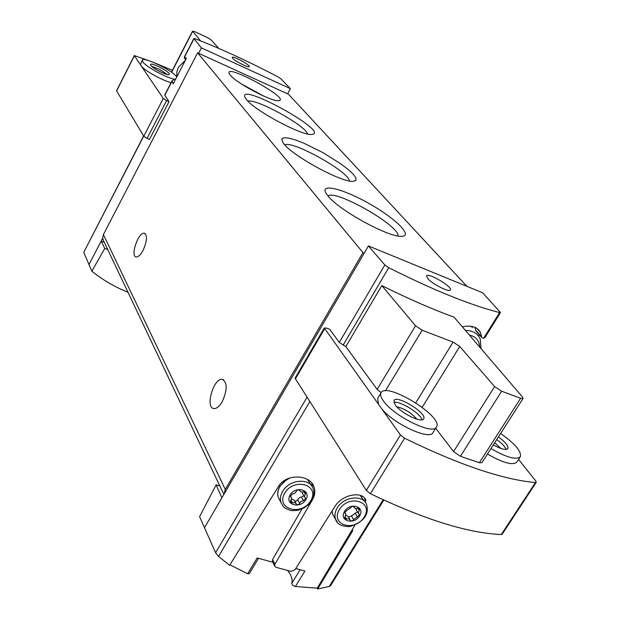 <?xml version="1.0" encoding="UTF-8"?>
<svg xmlns="http://www.w3.org/2000/svg" width="620" height="620" viewBox="0 0 620 620"><rect width="100%" height="100%" fill="white"/><g stroke="black" fill="none" stroke-linecap="round" stroke-linejoin="round"><path stroke-width="0.93" d="M204.375 527.914L221.898 497.782L216.101 484.848L199.594 516.669L215.597 552.738L218.558 556.435L229.64 565.324L278.264 486.785C285.743 473.339 310 474.145 313.999 486.863L311.938 483.251M287.572 570.524C291.439 575.314 292.826 579.622 291.733 583.451L292.687 585.303L294.996 586.442L317.231 588.171L317.657 589L329.259 586.458L330.623 585.536M229.927 564.866L247.698 573.748L249.256 573.74L258.509 558.31M107.725 249.519L104.788 248.434L91.869 271.165C102.726 279.961 114.77 286.998 127.999 292.276M91.869 271.165L83.739 252.356L143.716 136.121M143.608 135.943L83.739 252.356M290.741 496.829L290.253 496.225L292.446 493.969L294.864 493.264L296.321 491.319C297.422 489.63 298.553 489.389 299.716 490.606L301.227 492.071L303.575 491.838L305.753 492.443L304.404 496.821L305.707 498.426L303.521 500.681L300.824 501.611L299.677 503.324C298.577 505.006 297.445 505.238 296.298 504.029L294.795 502.588L292.438 502.828L290.245 502.208L291.594 497.883L290.191 495.814M290.113 494.954C284.262 504.634 300.15 509.346 305.838 499.704C311.767 490.094 295.872 485.212 290.113 494.954M345.1 513.221L344.666 512.693L346.812 510.438L350.61 507.842C351.664 506.222 352.757 505.967 353.881 507.075L355.384 508.571L357.601 508.315L359.662 508.842L358.329 513.259L359.499 514.662L357.36 516.917L353.586 519.506C352.532 521.118 351.447 521.366 350.331 520.257L348.835 518.793L346.611 519.048L344.526 518.514L345.867 514.143L344.596 512.36M344.542 511.399C338.683 520.839 353.919 525.365 359.615 515.956C365.544 506.587 350.308 501.906 344.542 511.399M317.657 589L352.904 530.48M365.591 502.727L364.762 498.643L365.932 500.534C363.212 490.761 342.201 493.931 334.754 506.772L295.012 569.71L291.183 571.431L276.063 567.308L274.691 565.99L274.916 564.208L312.333 499.976C314.929 495.504 315.479 491.133 313.999 486.863M295.391 586.52L304.885 571.051L295.755 568.54M272.815 562.239L257.168 557.946L247.698 573.748M479.733 347.115C479.345 340.558 475.904 336.536 469.394 335.048M462.365 326.849C471.239 324.973 477.237 326.802 480.361 332.312L481.794 337.512L483.569 338.357L485.119 337.264L500.503 312.542L499.604 312.589C470.425 305.141 433.473 290.183 388.732 267.716L384.849 264.972L368.396 245.938L482.654 292.795L500.503 312.542M195.029 38.703C220.743 48.631 248.496 61.411 278.303 77.043L280.79 78.694L290.416 88.66L201.407 47.872L193.975 38.727L195.029 38.703M173.887 79.654L172.019 80.848L173.166 83.917L186.341 58.419L184.349 56.962L184.326 57.869L185.721 59.613M169.02 101.657L166.609 100.611L147.064 138.415L149.467 139.415L169.02 101.657L164.695 95.077L171.942 81.026M88.924 264.717L102.672 238.22L103.594 240.816M466.93 286.347L288.509 94.263L198.594 53.289L201.407 47.872M435.689 428.257L453.546 451.593L460.42 456.281L479.384 462.714L481.895 462.721L523.055 398.466L522.435 396.955L454.057 317.153C432.163 309.202 408.092 298.677 381.827 285.58L345.813 346.596L339.295 342.426L329.731 329.29L326.562 328.112L324.306 327.98L295.05 378.2L366.319 490.374L370.388 493.66C424.127 519.459 467.759 533.084 501.286 534.548L502.123 534.262L536.246 482.329L535.44 482.561C502.487 479.539 458.885 464.76 404.643 438.232L400.45 434.984L381.827 408.944C394.196 424.181 429.792 440.549 432.977 432.613L436.472 427.01C444.098 416.919 386.392 381.354 381.075 392.762C380.06 394.522 380.781 397.157 383.222 400.652C393.034 415.803 433.132 435.573 436.472 427.01M487.452 454.042C502.998 462.946 512.787 465.643 516.824 462.14L520.32 456.762C521.683 451.523 515.119 443.765 500.611 433.496M381.161 392.631L377.131 389.368L415.516 325.81L381.827 285.58M345.813 346.596L377.131 389.368M381.075 392.762L377.681 398.373L378.51 404.302L324.306 327.98M518.576 459.436L535.75 480.942L536.246 482.329M176.801 76.88C172.438 70.455 143.298 56.304 142.305 60.187L140.43 64.728L134.315 55.568L150.017 61.07M154.372 62.775L172.399 70.308M166.609 100.611L163.292 98.464L141.569 66.41C145.731 71.316 163.153 80.84 171.143 82.576M478.586 336.156L479.407 334.831M221.898 497.782L368.396 245.938M287.595 93.845L290.416 88.66M104.788 248.434L101.145 241.157L104.315 242.335M216.101 484.848L219.852 485.964M274.916 564.208L272.591 559.48L272.56 561.72M272.591 559.48L302.002 508.958M312.364 486.956L311.728 482.988M317.231 588.171L354.818 525.303M364.762 498.643L364.56 498.178M198.594 53.289L197.617 52.847L103.4 234.577L102.672 238.22M364.227 253.107L362.956 252.588L225.269 489.436L224.091 494.016M230.315 75.152C236.429 83.127 271.824 101.843 278.55 100.696C292.609 99.719 222.596 61.543 229.431 73.935L230.315 75.152M328.019 196.005C339.148 210.358 388.849 237.569 401.597 236.321C413.54 236.259 395.692 218.62 369.846 203.98C344.1 189.162 319.966 182.799 325.887 193.053L328.019 196.005M284.084 144.057C293.772 156.69 342.217 182.776 353.229 181.35L355.919 180.42L355.896 177.963L353.206 174.204L348.115 169.423L341 163.975L322.857 152.59L303.653 143.104L295.291 139.903L288.548 138.066L283.937 137.749L281.829 139.012L282.449 141.786L284.084 144.057M246.543 99.673C255.037 110.848 302.165 135.943 311.728 134.439C332.01 133.006 235.6 79.965 245.256 97.898L246.543 99.673M362.956 252.588L197.617 52.847M143.042 250.441C140.616 254.812 138.361 256.982 136.268 256.959C129.89 256.726 138.306 231.911 144.297 233.236C147.576 235.399 147.165 241.133 143.042 250.441M222.185 401.775C219.472 406.34 216.767 408.611 214.078 408.572C204.833 408.448 213.388 377.844 222.216 379.332C227.501 382.331 227.494 389.81 222.185 401.775M307.574 133.951C305.753 125.651 255.928 98.247 247.922 101.161M349.324 180.947C349.215 171.895 292.601 140.252 284.836 144.91M397.993 235.988C400.171 226.029 335.404 189.038 327.98 195.967M263.733 96.092L241.42 83.933M427.746 278.519C432.349 284.076 449.461 292.733 450.345 289.966C452.864 286.952 428.009 272.226 426.56 275.853L427.746 278.519M232.57 58.226C234.965 61.21 248.969 68.239 249.24 66.611C250.542 65.123 232.686 55.436 232.167 57.35L232.57 58.226M147.064 138.415L143.793 136.245L116.544 90.776L134.315 55.568M200.539 40.85L192.704 31.326L194.796 31.682L207.212 37.432L211.009 39.796L218.821 48.43M523.055 398.466L520.614 398.288L501.673 391.236L494.628 386.586L459.746 346.471L453.096 342.108L422.174 330.204L415.516 325.81M481.6 336.807L475.649 330.111L474.85 327.275M472.269 327.685L471.58 326.329M475.649 330.111L476.64 331.723M185.411 60.218L178.397 67.309L176.84 71.998L176.84 76.81M481.089 348.696L480.19 338.884C477.462 333.281 472.549 330.468 465.434 330.437M357.422 511.756L351.478 515.956L353.586 519.506M348.579 517.165L351.478 515.956M349.928 519.452L348.138 516.421L345.968 515.158M356.097 508.656L356.515 510.252M303.746 495.636L301.553 497.132L299.483 497.628L297.964 499.146L297.716 499.759L299.677 503.324M294.608 500.875L296.36 501.131L297.716 499.759M295.949 503.324L294.314 500.325L291.663 498.937M302.358 492.164L302.746 493.846M140.43 64.728L141.569 66.41M142.305 60.187L142.786 61.83C145.925 66.968 169.214 79.344 175.576 79.267M150.768 65.371C152.884 68.758 168.873 76.531 169.314 74.4C170.888 72.401 151.226 62.015 150.497 64.472L150.768 65.371M167.392 74.563L159.859 69.549L151.474 66.162M378.51 404.302L381.827 408.944M395.165 404.844C400.543 412.974 421.809 423.437 423.631 418.88C427.785 413.54 396.777 394.413 393.964 400.536L395.165 404.844M490.963 448.57C506.525 457.482 516.313 460.211 520.32 456.762M493.295 444.92C501.084 449.175 505.943 450.414 507.881 448.624C508.671 446.075 505.517 442.176 498.418 436.922M416.857 419.182C411.44 412.881 404.721 408.727 396.715 406.72M422.011 419.81C420.709 413.486 400.016 400.706 393.863 402.396M500.929 448.5L494.706 442.719M506.207 449.446C505.106 446.656 501.944 443.37 496.713 439.588M329.259 586.458L383.183 499.759M218.558 556.435L309.706 401.783M483.569 338.357L499.604 312.589M164.757 95.348L171.918 81.476M184.628 56.839L193.975 38.727M343.046 345.231L388.732 267.716M339.295 342.426L384.849 264.972M215.597 552.738L306.931 397.443M225.269 489.436L103.4 234.577M291.733 583.451L300.127 569.741M134.369 55.785L116.591 91.008M163.292 98.464L143.793 136.245M324.547 328.863L295.244 379.146M535.44 482.561L501.286 534.548M404.643 438.232L370.388 493.66M400.45 434.984L366.319 490.374M171.593 72.331L192.704 31.326M479.384 462.714L520.614 398.288M460.42 456.281L501.673 391.236M453.546 451.593L494.628 386.586M422.189 407.286L459.746 346.471M415.764 402.775L453.096 342.108M385.408 390.856L422.174 330.204M289.772 477.974L284.13 481.539L279.976 486.444C277.776 490.281 277.225 493.977 278.326 497.535L279.969 500.642M311.349 485.491L307.373 479.384M282.635 491.389C280.418 495.24 279.86 498.953 280.961 502.518L283.387 506.555L285.216 508.152L289.881 510.26L292.586 510.686L298.22 510.221L304.459 507.687L308.589 504.494L312.798 498.294L313.736 494.954L313.844 491.691L313.139 488.637C309.907 477.539 289.176 479.322 282.635 491.389M284.812 493.039C275.233 508.989 301.336 516.646 310.659 500.851C320.431 485.096 294.306 476.966 284.812 493.039M332.095 510.981L332.738 514.337L334.397 517.22M364.793 501.696L360.104 495.303M332.049 511.05L332.738 514.337L335.598 519.304C336.947 524.156 341.659 526.589 349.719 526.597C363.762 521.962 369.381 514.631 366.583 504.603C363.196 494.303 343.697 496.442 337.264 507.927C334.916 511.918 334.358 515.708 335.598 519.304L337.435 522.396M339.427 509.555C329.84 525.101 354.873 532.448 364.211 517.049C373.984 501.681 348.944 493.884 339.427 509.555M355.237 513.383L357.36 516.917M345.231 516.7L346.611 519.048M353.609 506.687L353.912 507.191M357.833 508.229L359.181 510.446M301.553 497.132L303.521 500.681M291.059 500.278L292.438 502.828M299.491 490.226L299.731 490.668M303.955 491.707L305.257 494.039M184.411 56.862L193.882 38.502M223.859 494.419L102.904 239.367M223.626 379.804L222.216 379.332M145.096 233.546L144.297 233.236M330.638 585.551L383.834 500.061M171.422 72.207L192.603 31.062M480.353 332.312L476.78 328.305M481.786 337.512L475.951 330.94M274.668 566.014L272.32 561.24M280.961 502.518L278.326 497.535C277.148 493.985 277.69 490.195 279.946 486.165L287.579 478.811M307.427 479.415L308.326 480.337M360.173 495.326L361.599 496.62M344.619 512.027L345.557 513.616M353.501 506.594L353.981 507.393M356.198 509.725L358.329 513.259M290.261 495.419L291.284 497.302M299.429 490.164L299.762 490.769M302.428 493.28L304.404 496.821"/></g></svg>
